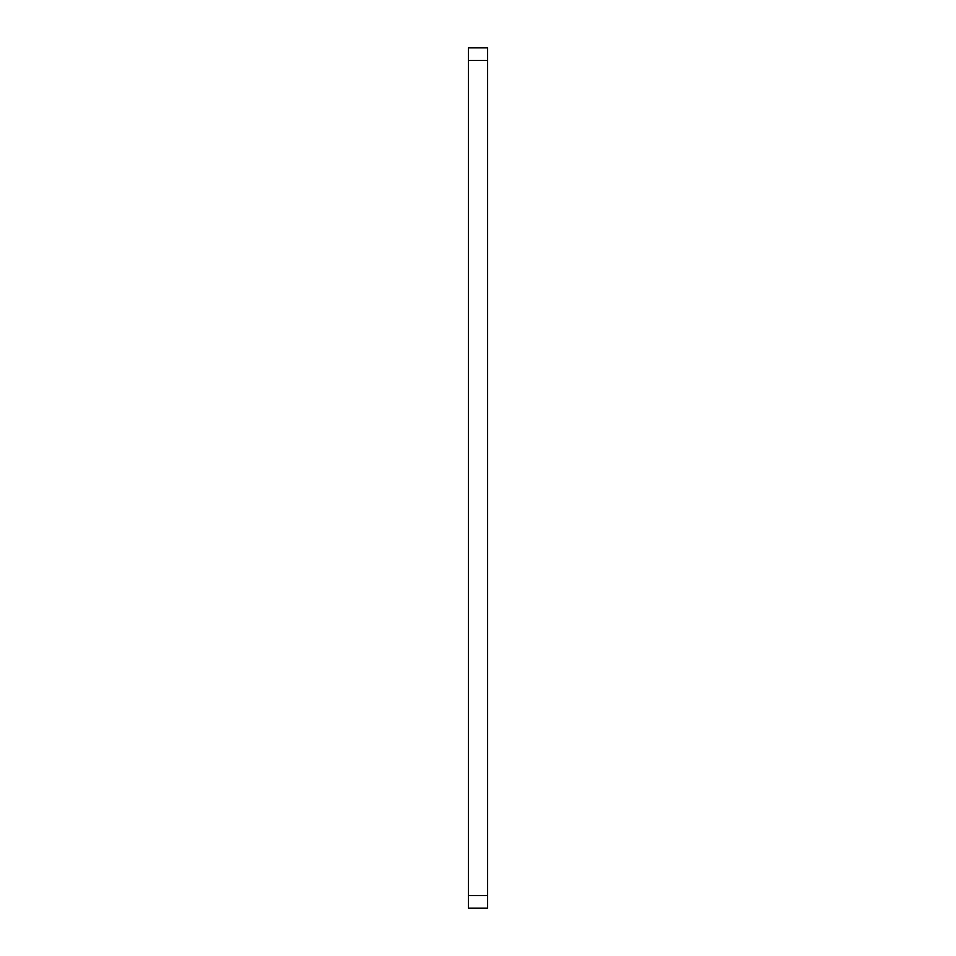 <?xml version="1.0" encoding="UTF-8"?>
<svg xmlns="http://www.w3.org/2000/svg" width="956" height="956" viewBox="0 0 956 956"><rect width="100%" height="100%" fill="white"/><g stroke="black" fill="none" stroke-linecap="round" stroke-linejoin="round"><path stroke-width="1.43" d="M487.62 60.455L468.38 60.455L468.38 47.8L487.62 47.8L487.62 908.2L468.38 908.2L468.38 895.545L487.62 895.545M468.38 60.455L468.38 895.545"/></g></svg>
